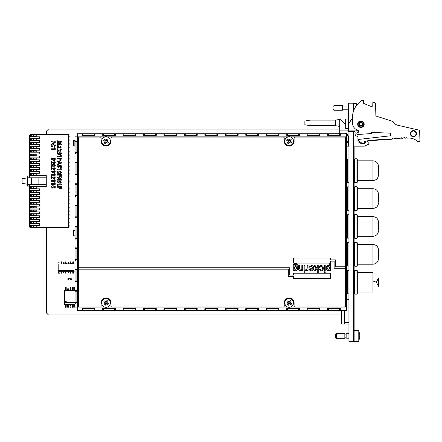 <?xml version="1.0" encoding="UTF-8"?>
<svg xmlns="http://www.w3.org/2000/svg" width="442" height="442" viewBox="0 0 442 442"><rect width="100%" height="100%" fill="white"/><g stroke="black" fill="none" stroke-linecap="round" stroke-linejoin="round"><path stroke-width="0.66" d="M353.578 131.462L348.931 131.462L348.931 341.334L353.578 341.334L353.578 131.462L354.523 131.462A9.669 9.669 0 0 0 355.28 132.064A2.984 2.984 0 0 0 357.943 136.39L357.943 141.363A0.558 0.558 0 0 0 358.224 141.843L360.672 143.263A3.459 3.459 0 0 0 362.407 143.727L364.727 143.727L365.805 141.39A0.558 0.558 0 0 1 366.379 141.07A1.486 1.486 0 0 1 367.335 141.595L369.285 143.915L364.357 146.147L353.578 146.147M354.136 340.776L353.578 340.776L354.136 340.776L354.136 147.446L354.136 183.513L353.578 183.513M354.136 183.513L354.136 239.282L353.578 239.282M354.136 239.282L354.136 295.046L353.578 295.046M354.136 295.046L354.136 323.025L353.578 323.025M354.136 330.367L354.136 341.522L358.782 341.522L358.782 330.367L354.136 330.367L354.136 323.025M332.384 310.665L332.384 310.339L332.384 310.665A0.37 0.37 0 0 0 332.754 311.035L332.384 310.665A0.37 0.37 0 0 0 332.754 311.035A0.37 0.37 0 0 1 332.384 310.665M341.865 320.052L341.495 320.052L341.495 311.406L341.495 323.677L341.865 323.677M348.931 298.024L346.423 298.024L348.931 298.024M344.467 323.677L344.097 323.677M341.495 320.052L341.495 323.677L341.865 324.047A0.37 0.37 0 0 1 341.495 323.677M348.931 324.047L344.097 324.047L344.467 324.003L344.467 310.339M348.931 299.51L346.423 299.51M344.097 310.339L344.097 324.047L341.865 324.047L341.865 311.406L341.495 311.406A0.37 0.37 0 0 0 341.119 311.035L332.754 311.035M332.754 310.339L332.754 310.665L341.119 310.665L341.119 311.035M360.672 143.263A3.459 3.459 0 0 0 362.407 143.727L364.727 143.727L365.805 141.39A0.558 0.558 0 0 1 366.379 141.07M371.451 133.103L371.446 132.931A0.464 0.464 0 0 1 371.926 132.456A0.464 0.464 0 0 0 371.446 132.931L371.451 133.103A0.464 0.464 0 0 1 371.015 133.578L357.838 134.49A0.923 0.923 0 0 1 356.854 133.628A0.923 0.923 0 0 1 357.727 132.65L357.893 132.639A0.464 0.464 0 0 0 358.329 132.164L358.307 131.119L357.943 131.274L357.943 132.633M371.015 133.578L357.943 134.484L357.943 136.39M348.65 121.235L348.65 124.042L351.694 119.008L348.65 119.008L348.65 130.904L339.727 130.904L339.727 133.694L331.174 133.738M341.959 130.904L341.959 133.694L341.959 130.904M345.677 119.937L348.65 119.937L348.65 119.008L339.727 119.008L345.677 124.953L345.677 119.008M353.827 110.323L353.484 110.08L353.484 103.207L348.65 103.207L348.65 119.008M353.484 103.207L353.484 110.08M360.921 122.202A2.006 2.006 0 0 1 362.655 125.213A2.006 2.006 0 0 1 359.18 125.213A2.006 2.006 0 0 1 360.921 122.202M358.291 130.445A2.984 2.984 0 0 0 356.324 130.904L348.65 130.904M347.534 134.572A1.392 1.392 0 0 0 345.274 133.738A1.392 1.392 0 0 1 347.423 134.219A1.392 1.392 0 0 1 346.423 136.175A1.392 1.392 0 0 0 347.534 135.042M341.959 133.694L339.727 133.738M346.423 143.517A1.392 1.392 0 0 0 346.423 140.783M346.423 146.147L348.65 146.147L348.65 135.827M348.931 131.462L348.65 131.462L348.931 131.462M309.986 125.699L309.986 120.119L304.869 121.053L304.869 124.771L309.986 125.699L335.638 125.699L339.727 126.44M309.986 120.119L335.638 120.119L335.638 125.699M339.727 130.904L339.727 119.008M348.65 128.484L345.677 128.484L345.677 124.953M348.65 140.479L348.65 146.147M367.335 141.595L369.285 143.915M358.329 132.164L358.285 130.285A7.437 7.437 0 0 1 352.528 123.23L352.407 118.462A20.973 20.973 0 0 1 361.683 100.511L363.075 100.478A0.464 0.464 0 0 1 363.551 100.931L363.611 103.135A0.464 0.464 0 0 0 363.899 103.555L371.578 106.655A0.464 0.464 0 0 0 372.219 106.213L372.12 102.428A0.464 0.464 0 0 1 372.761 101.986L375.269 102.997A0.464 0.464 0 0 1 375.556 103.417L375.877 115.997L393.043 121.533A7.691 7.691 0 0 0 398.076 125.34L419.651 130.257L419.9 140.142A1.486 1.486 0 0 1 418.452 141.667L418.447 141.667A1.486 1.486 0 0 1 417.392 141.263A12.752 12.752 0 0 0 407.762 138.108L406.927 138.169L406.038 137.473L405.579 138.202L404.568 137.561L404.093 138.318L403.082 137.666L402.607 138.423L401.601 137.771L401.126 138.528L400.115 137.876L399.48 138.633L398.634 137.987L398.159 138.722L397.148 138.092L396.513 138.849L395.667 138.197L395.192 138.948L394.457 138.296L393.706 139.053L392.689 138.423L392.142 139.219L386.396 139.628L386.363 139.164L367.821 140.484L367.854 140.948L364.7 141.169L364.761 143.589L363.584 143.722A1.486 1.486 0 0 1 362.661 143.523L358.782 141.236A0.464 0.464 0 0 1 358.55 140.849L358.528 139.86A0.464 0.464 0 0 1 358.937 139.385L390.292 135.816A0.464 0.464 0 0 0 390.706 135.34L390.662 133.6A0.464 0.464 0 0 0 390.214 133.147L371.926 132.456M375.556 103.417L375.877 115.997L393.043 121.533M372.219 106.213L372.12 102.428M372.761 101.986L375.269 102.997M390.214 133.147A0.464 0.464 0 0 1 390.662 133.6M358.55 140.849L358.528 139.86M358.131 124.279A2.79 2.79 0 0 1 360.849 121.423A2.79 2.79 0 0 1 363.705 124.141A2.79 2.79 0 0 1 360.992 126.998A2.79 2.79 0 0 1 358.131 124.279M363.705 124.141A2.79 2.79 0 0 0 359.462 121.832A2.79 2.79 0 0 0 359.589 126.661A2.79 2.79 0 0 0 363.705 124.141A2.79 2.79 0 0 0 359.462 121.832A2.79 2.79 0 0 0 359.589 126.661A2.79 2.79 0 0 0 363.705 124.141M416.016 133.595A2.602 2.602 0 0 0 412.054 131.44A2.602 2.602 0 0 0 412.171 135.948A2.602 2.602 0 0 0 416.016 133.595M364.761 143.589L363.584 143.722M360.921 122.815A1.392 1.392 0 0 0 359.711 124.909A1.392 1.392 0 0 0 362.125 124.909A1.392 1.392 0 0 0 360.921 122.815M360.921 122.351A1.856 1.856 0 0 1 362.528 125.141A1.856 1.856 0 0 1 359.307 125.141A1.856 1.856 0 0 1 360.921 122.351M356.086 106.047L356.086 103.295L353.484 103.295M356.567 105.378A8.928 4.823 -10.7 0 0 356.274 105.091L356.274 105.782M333.036 109.113L333.036 106.55L333.964 105.621L333.964 110.268L333.036 109.113M333.964 110.268L342.329 110.268L342.329 105.621L333.964 105.621M384.877 139.269L384.905 139.639L368.401 140.816L368.374 140.445M385.833 139.573L385.805 139.202L385.833 139.573M346.141 333.716L349.114 333.716L346.141 333.716L348.931 333.716L346.141 333.716L346.141 338.174L348.931 338.174M349.114 338.174L346.141 338.174M353.578 333.716L354.136 333.716L353.578 333.716M354.136 338.174L353.578 338.174L354.136 338.174M359.827 335.169L358.782 335.334L359.827 335.169A8.928 8.818 -90 0 0 359.573 333.671L359.6 333.666A8.95 8.95 0 0 0 358.782 331.616M358.782 340.274A8.95 8.95 0 0 0 359.6 338.224L359.573 338.218A8.928 8.818 -90 0 0 359.827 336.727L358.782 336.561M335.544 337.34L335.544 334.55L336.472 333.622L336.472 338.268L335.544 337.34M336.472 338.268L344.837 338.268L344.837 333.622L336.472 333.622M354.136 334.086L353.578 334.086M346.141 334.086L344.837 334.086M68.405 182.292A1.155 1.155 0 0 0 68.405 180.104M68.405 137.528A1.155 1.155 0 0 0 68.405 135.34M68.405 227.055A1.155 1.155 0 0 0 68.405 224.868M68.405 141.263A1.155 1.155 0 0 0 68.405 139.081M68.405 145.004A1.155 1.155 0 0 0 68.405 142.816M68.405 148.739A1.155 1.155 0 0 0 68.405 146.551M68.405 152.473A1.155 1.155 0 0 0 68.405 150.286M68.405 156.208A1.155 1.155 0 0 0 68.405 154.026M68.405 159.949A1.155 1.155 0 0 0 68.405 157.761M68.405 163.684A1.155 1.155 0 0 0 68.405 161.496M68.405 167.419A1.155 1.155 0 0 0 68.405 165.236M68.405 171.159A1.155 1.155 0 0 0 68.405 168.971M68.405 174.894A1.155 1.155 0 0 0 68.405 172.706M68.405 223.337A1.155 1.155 0 0 0 68.405 221.149M68.405 219.619A1.155 1.155 0 0 0 68.405 217.431M68.405 215.9A1.155 1.155 0 0 0 68.405 213.713M68.405 212.182A1.155 1.155 0 0 0 68.405 209.994M68.405 208.464A1.155 1.155 0 0 0 68.405 206.276M68.405 204.745A1.155 1.155 0 0 0 68.405 202.558M68.405 201.027A1.155 1.155 0 0 0 68.405 198.839M68.405 197.309A1.155 1.155 0 0 0 68.405 195.121M68.405 193.59A1.155 1.155 0 0 0 68.405 191.403M68.405 189.872A1.155 1.155 0 0 0 68.405 187.69M46.631 227.525L46.631 313.124L48.487 314.986L341.495 314.986M339.727 129.097L48.487 129.097L46.631 130.954L46.631 134.578M27.305 177.861L27.305 176.032L29.537 176.032M22.1 183.32L22.1 178.778L27.675 177.794L27.675 184.303L22.1 183.32M29.537 184.303L29.537 186.629L30.095 186.629L29.537 187.369L30.095 187.927M29.537 137.55L29.537 174.916L30.095 175.474L29.537 174.916L29.537 135.136L30.095 134.578L29.537 135.136L29.537 137.55L30.095 136.992M29.537 135.318L30.095 135.876M29.537 141.269L30.095 140.711M29.537 139.037L30.095 139.595M29.537 144.987L30.095 144.429M29.537 142.755L30.095 143.313M29.537 148.705L30.095 148.147M29.537 146.473L30.095 147.031M29.537 152.424L30.095 151.866M29.537 150.192L30.095 150.75M29.537 156.142L30.095 155.584M29.537 153.91L30.095 154.468M29.537 159.86L30.095 159.302M29.537 157.628L30.095 158.186M29.537 163.579L30.095 163.021M29.537 161.347L30.095 161.905M29.537 167.291L30.095 166.733M29.537 165.065L30.095 165.623M29.537 171.01L30.095 170.452M29.537 168.783L30.095 169.341M29.537 174.728L30.095 174.17M29.537 172.502L30.095 173.054M29.537 187.369L29.537 226.779L30.095 226.221M29.537 224.547L30.095 225.105M29.537 223.061L30.095 222.503M29.537 220.834L30.095 221.387M29.537 219.343L30.095 218.784M29.537 217.116L30.095 217.674M29.537 215.624L30.095 215.066M29.537 213.398L30.095 213.956M29.537 211.911L30.095 211.353M29.537 209.679L30.095 210.237M29.537 208.193L30.095 207.635M29.537 205.961L30.095 206.519M29.537 204.475L30.095 203.917M29.537 202.243L30.095 202.801M29.537 200.756L30.095 200.198M29.537 198.524L30.095 199.082M29.537 197.038L30.095 196.48M29.537 194.806L30.095 195.364M29.537 193.32L30.095 192.762M29.537 191.088L30.095 191.646M29.537 189.601L30.095 189.043M29.537 226.779L29.537 187.187L30.095 186.629L30.095 227.525L29.537 226.967L30.465 227.525L30.465 225.293L39.758 225.293L39.758 223.437L30.465 223.437L30.465 221.453L39.758 221.453L39.758 219.591L30.465 219.591L30.465 217.608L39.758 217.608L39.758 215.751L30.465 215.751L30.465 213.768L39.758 213.768L39.758 211.911L30.465 211.911L30.465 209.928L39.758 209.928L39.758 208.066L30.465 208.066L30.465 206.083L39.758 206.083L39.758 204.226L30.465 204.226L30.465 202.243L39.758 202.243L39.758 200.381L30.465 200.381L30.465 198.403L39.758 198.403L39.758 196.541L30.465 196.541L30.465 194.557L39.758 194.557L39.758 192.701L30.465 192.701L30.465 190.717L39.758 190.717L39.758 188.856L30.465 188.856L30.465 186.629L30.095 186.629M29.537 177.794L29.537 175.474L30.095 175.474L30.095 134.578L68.405 134.578L68.405 227.525L30.465 227.525M30.095 175.474L30.465 175.474L30.465 173.242L39.758 173.242L39.758 171.385L30.465 171.385L30.465 169.402L39.758 169.402L39.758 167.54L30.465 167.54L30.465 165.557L39.758 165.557L39.758 163.7L30.465 163.7L30.465 161.717L39.758 161.717L39.758 159.86L30.465 159.86L30.465 157.877L39.758 157.877L39.758 156.015L30.465 156.015L30.465 154.031L39.758 154.031L39.758 152.175L30.465 152.175L30.465 150.192L39.758 150.192L39.758 148.335L30.465 148.335L30.465 146.352L39.758 146.352L39.758 144.49L30.465 144.49L30.465 142.506L39.758 142.506L39.758 140.65L30.465 140.65L30.465 138.666L39.758 138.666L39.758 136.805L30.465 136.805L30.465 134.578M46.079 186.629L46.25 177.794L38.863 177.794L38.863 184.303L46.25 184.303L46.079 175.474M27.675 184.303L38.863 184.303M27.675 177.794L31.642 177.794L31.642 184.303M38.863 177.794L31.642 177.794M57.388 158.269L61.322 158.269L61.322 159.059L60.2 160.59L59.162 159.777L59.101 158.976L57.388 158.976L57.388 158.269M59.808 158.976L60.206 159.882L60.537 159.7L60.615 158.976L59.808 158.976L60.206 159.882L60.615 158.976L59.808 158.976M30.465 186.629L46.266 186.629L46.266 175.474L30.465 175.474M57.388 149.037L61.322 149.037L61.322 149.86L60.2 151.457L59.184 150.728L57.388 151.634L57.388 150.849L59.101 149.982L57.388 149.744L57.388 149.037M59.808 149.744L60.211 150.755L60.615 149.744L59.808 149.744L60.211 150.755L60.615 149.744L59.808 149.744M33.719 227.039L33.719 225.553L36.227 225.553L36.227 227.039L30.929 227.039L30.929 225.553L31.675 225.553L31.675 227.039M33.719 225.553L31.675 225.553M33.719 223.193L33.719 221.707L36.227 221.707L36.227 223.193L30.929 223.193L30.929 221.707L31.675 221.707L31.675 223.193M33.719 221.707L31.675 221.707M33.719 219.343L33.719 217.856L36.227 217.856L36.227 219.343L30.929 219.343L30.929 217.856L31.675 217.856L31.675 219.343M33.719 217.856L31.675 217.856M33.719 215.497L33.719 214.011L36.227 214.011L36.227 215.497L30.929 215.497L30.929 214.011L31.675 214.011L31.675 215.497M33.719 214.011L31.675 214.011M33.719 211.646L33.719 210.16L36.227 210.16L36.227 211.646L30.929 211.646L30.929 210.16L31.675 210.16L31.675 211.646M33.719 210.16L31.675 210.16M33.719 207.801L33.719 206.315L36.227 206.315L36.227 207.801L30.929 207.801L30.929 206.315L31.675 206.315L31.675 207.801M33.719 206.315L31.675 206.315M33.719 203.95L33.719 202.464L36.227 202.464L36.227 203.95L30.929 203.95L30.929 202.464L31.675 202.464L31.675 203.95M33.719 202.464L31.675 202.464M30.929 198.618L31.675 198.618L31.675 200.104L30.929 200.104L30.929 198.618M33.719 200.104L33.719 198.618L36.227 198.618L36.227 200.104L31.675 200.104M33.719 198.618L31.675 198.618M30.929 194.767L31.675 194.767L31.675 196.259L30.929 196.259L30.929 194.767M33.719 196.259L33.719 194.767L36.227 194.767L36.227 196.259L31.675 196.259M33.719 194.767L31.675 194.767M30.929 190.922L31.675 190.922L31.675 192.408L30.929 192.408L30.929 190.922M33.719 192.408L33.719 190.922L36.227 190.922L36.227 192.408L31.675 192.408M33.719 190.922L31.675 190.922M30.929 187.071L31.675 187.071L31.675 188.563L30.929 188.563L30.929 187.071M33.719 188.563L33.719 187.071L36.227 187.071L36.227 188.563L31.675 188.563M33.719 187.071L31.675 187.071M30.929 173.502L31.675 173.502L31.675 174.988L30.929 174.988L30.929 173.502M33.719 174.988L33.719 173.502L36.227 173.502L36.227 174.988L31.675 174.988M33.719 173.502L31.675 173.502M30.929 169.656L31.675 169.656L31.675 171.142L30.929 171.142L30.929 169.656M33.719 171.142L33.719 169.656L36.227 169.656L36.227 171.142L31.675 171.142M33.719 169.656L31.675 169.656M30.929 165.805L31.675 165.805L31.675 167.291L30.929 167.291L30.929 165.805M33.719 167.291L33.719 165.805L36.227 165.805L36.227 167.291L31.675 167.291M33.719 165.805L31.675 165.805M30.929 161.96L31.675 161.96L31.675 163.446L30.929 163.446L30.929 161.96M33.719 163.446L33.719 161.96L36.227 161.96L36.227 163.446L31.675 163.446M33.719 161.96L31.675 161.96M33.719 159.595L33.719 158.109L36.227 158.109L36.227 159.595L30.929 159.595L30.929 158.109L31.675 158.109L31.675 159.595M33.719 158.109L31.675 158.109M33.719 155.75L33.719 154.264L36.227 154.264L36.227 155.75L30.929 155.75L30.929 154.264L31.675 154.264L31.675 155.75M33.719 154.264L31.675 154.264M33.719 151.904L33.719 150.413L36.227 150.413L36.227 151.904L30.929 151.904L30.929 150.413L31.675 150.413L31.675 151.904M33.719 150.413L31.675 150.413M33.719 148.053L33.719 146.567L36.227 146.567L36.227 148.053L30.929 148.053L30.929 146.567L31.675 146.567L31.675 148.053M33.719 146.567L31.675 146.567M33.719 144.208L33.719 142.716L36.227 142.716L36.227 144.208L30.929 144.208L30.929 142.716L31.675 142.716L31.675 144.208M33.719 142.716L31.675 142.716M33.719 140.357L33.719 138.871L36.227 138.871L36.227 140.357L30.929 140.357L30.929 138.871L31.675 138.871L31.675 140.357M33.719 138.871L31.675 138.871M33.719 136.512L33.719 135.02L36.227 135.02L36.227 136.512L30.929 136.512L30.929 135.02L31.675 135.02L31.675 136.512M33.719 135.02L31.675 135.02M54.576 186.8L53.83 186.646L52.565 188.082L51.195 186.767L52.255 185.458L51.902 186.806L52.543 187.375L53.162 186.839L53.051 185.778L55.233 186.242L55.233 188.032L54.576 188.032L54.576 186.8L53.83 186.646M52.896 177.546L54.101 178.248L54.626 177.734L53.918 177.187L53.918 176.48L55.333 177.772L54.151 178.955L51.952 177.678L51.952 179.004L51.3 179.004L51.3 176.38L54.101 178.248L54.626 177.734M52.896 162.413L54.101 163.115L54.626 162.595L53.918 162.054L53.918 161.347L55.333 162.639L54.151 163.816L51.952 162.546L51.952 163.871L51.3 163.871L51.3 161.247L54.101 163.115L54.626 162.595M60.615 175.12L59.858 175.12L59.858 176.33L59.151 176.33L59.151 175.12L57.388 175.12L57.388 174.413L61.322 174.413L61.322 176.33L60.615 176.33L60.615 175.12L59.858 175.12M58.985 146.821L60.189 147.523L60.714 147.009L60.007 146.468L60.007 145.761L61.421 147.048L60.239 148.23L58.04 146.959L58.04 148.28L57.388 148.28L57.388 145.656L60.189 147.523L60.714 147.009M58.195 163.689L58.195 161.976L57.388 161.673L57.388 160.916L61.322 162.507L61.322 163.164L57.388 164.75L57.388 163.999L58.195 163.689L58.195 161.976M60.664 166.319L59.919 166.164L58.653 167.601L57.283 166.286L58.344 164.977L57.99 166.325L58.631 166.894L59.25 166.358L59.14 165.297L61.322 165.761L61.322 167.551L60.664 167.551L60.664 166.319L59.919 166.164M60.615 187.226L59.858 187.226L59.858 188.436L59.151 188.436L59.151 187.226L57.388 187.226L57.388 186.518L61.322 186.518L61.322 188.436L60.615 188.436L60.615 187.226L59.858 187.226M54.526 141.827L53.769 141.827L53.769 143.037L53.062 143.037L53.062 141.827L51.3 141.827L51.3 141.12L55.233 141.12L55.233 143.037L54.526 143.037L54.526 141.827L53.769 141.827M54.626 145.567L53.272 144.247L51.902 145.578L52.476 146.755L51.946 147.258L51.195 145.584C51.294 144.302 51.985 143.622 53.272 143.54C54.532 143.639 55.222 144.324 55.333 145.595L54.548 147.274L54.057 146.755L54.626 145.567L53.272 144.247L51.902 145.578M52.896 168.463L54.101 169.164L54.626 168.651L53.918 168.109L53.918 167.402L55.333 168.689L54.151 169.872L51.952 168.601L51.952 169.921L51.3 169.921L51.3 167.297L54.101 169.164L54.626 168.651M60.886 152.236L61.421 153.236C61.184 154.258 60.493 154.711 59.35 154.59C58.211 154.711 57.521 154.269 57.283 153.258C57.504 152.241 58.184 151.794 59.316 151.915L60.886 152.236M60.714 153.258L59.305 152.617L57.99 153.258L58.261 153.689L59.35 153.882L60.714 153.258L59.305 152.617L57.99 153.258L58.261 153.689L59.35 153.882L60.714 153.258M57.388 140.766L61.322 141.429L61.322 142.164L58.576 143.059L61.322 143.965L61.322 144.689L57.388 145.357L57.388 144.639L59.869 144.219L57.388 143.401L57.388 142.711L59.869 141.899L57.388 141.479L57.388 140.766M54.068 171.236L53.515 171.75L54.068 172.242L54.626 171.745L54.068 171.236L53.515 171.75L54.068 172.242L54.626 171.745L54.068 171.236M54.526 159.28L53.72 159.28L54.117 160.186L54.526 159.28L53.72 159.28L54.117 160.186L54.526 159.28M60.156 181.623L59.604 182.137L60.156 182.634L60.714 182.137L60.156 181.623L59.604 182.137L60.156 182.634L60.714 182.137L60.156 181.623M53.261 166.291L54.626 165.667L53.217 165.032L51.902 165.667L52.173 166.098L53.261 166.291L54.626 165.667L53.217 165.032L51.902 165.667L52.173 166.098L53.261 166.291M51.902 186.806L52.543 187.375L53.162 186.839M54.576 173.706L55.233 174.126L55.233 175.22L51.3 175.22L51.3 174.513L54.576 174.513L54.576 173.706M54.797 164.645L55.333 165.651C55.095 166.667 54.405 167.12 53.261 166.999C52.123 167.12 51.432 166.678 51.195 165.667C51.416 164.656 52.095 164.203 53.228 164.325L54.797 164.645M54.576 147.976L55.233 148.401L55.233 149.49L51.3 149.49L51.3 148.788L54.576 148.788L54.576 147.976M59.35 173.049L60.714 172.424L59.305 171.789L57.99 172.424L58.261 172.855L59.35 173.049L60.714 172.424L59.305 171.789L57.99 172.424L58.261 172.855L59.35 173.049M59.25 183.043L57.283 182.043L57.598 181.419L58.952 182.104L60.195 180.922L61.421 182.126L60.189 183.342L59.25 183.043M60.886 171.408L61.421 172.408C61.184 173.43 60.493 173.877 59.35 173.756C58.211 173.883 57.521 173.435 57.283 172.43C57.504 171.413 58.184 170.966 59.316 171.082L60.886 171.408M58.896 163.424L60.267 162.833L58.896 162.247L58.896 163.424M60.664 155.241L61.322 155.667L61.322 156.755L57.388 156.755L57.388 156.048L60.664 156.048L60.664 155.241M54.576 182.784L55.233 183.209L55.233 184.297L51.3 184.297L51.3 183.596L54.576 183.596L54.576 182.784M54.576 179.761L55.233 180.181L55.233 181.275L51.3 181.275L51.3 180.568L54.576 180.568L54.576 179.761M53.162 172.651L51.195 171.651L51.51 171.026L52.863 171.711L54.106 170.529L55.333 171.734L54.101 172.949L53.162 172.651M51.3 158.573L55.233 158.573L55.233 159.363L54.112 160.894L53.073 160.081L53.012 159.28L51.3 159.28L51.3 158.573M57.388 184.099L61.322 184.099L61.322 184.806L58.09 184.806L58.09 185.916L57.388 185.916L57.388 184.099M57.388 177.038L61.322 177.038L61.322 177.673L58.731 179.458L61.322 179.458L61.322 180.165L57.388 180.165L57.388 179.524L59.968 177.739L57.388 177.739L57.388 177.038M60.664 168.358L61.322 168.778L61.322 169.872L57.388 169.872L57.388 169.164L60.664 169.164L60.664 168.358M57.99 166.325L58.631 166.894L59.25 166.358M29.537 186.071L27.305 186.071L27.305 184.237M75.013 304.919L74.715 304.455L72.35 304.455L72.35 305.505L73.278 305.505L73.278 304.455L73.278 306.124L72.35 306.124L72.35 307.24L73.278 307.24L73.278 305.991L72.35 306.124L72.35 304.455L64.272 304.455L64.272 290.328L65.267 290.328L65.267 287.538L66.201 287.538L66.201 288.654L65.267 288.786L66.201 288.654M75.013 304.455L74.715 304.455L74.715 307.24L75.013 307.24M75.013 305.991L74.715 305.991L75.013 306.124M67.632 304.919L67.632 307.24L67.632 305.991L68.56 305.991L68.56 307.24L68.56 305.505L67.632 305.505L67.632 304.919M68.56 304.919L68.56 305.505L68.56 304.919M66.201 304.919L65.267 304.919L65.267 307.24L66.201 307.24L66.201 304.455M65.267 304.919L65.267 304.455M75.013 289.858L74.715 290.328L65.267 290.328L65.267 289.858L66.201 289.858L66.201 288.786M74.715 289.858L74.715 287.538L74.715 288.786L75.013 288.786M75.013 290.328L74.715 290.328M75.013 290.67L64.62 290.67L64.272 290.328M65.294 301.477A0.464 0.464 0 0 0 65.996 301.88A0.464 0.464 0 0 0 65.996 301.074A0.464 0.464 0 0 0 65.294 301.477M64.62 290.67L64.62 302.389L75.013 302.389M75.013 304.35L64.272 304.455M64.377 304.35L64.62 302.389M73.278 289.272L72.35 289.272L72.35 288.786L73.278 288.786L73.278 289.272M73.278 288.654L72.35 288.654L72.35 287.538L73.278 287.538L73.278 288.654M70.919 288.654L69.991 288.654L69.991 287.538L70.919 287.538L70.919 288.654M70.919 289.272L70.919 288.786L69.991 288.654L69.991 290.328L69.991 289.858L70.919 289.858L70.919 289.272L69.991 289.272M68.56 289.272L68.56 288.786L67.632 288.786L67.632 289.858L68.56 289.858L68.56 289.272L67.632 289.272M70.919 306.124L69.991 306.124L69.991 307.24L70.919 307.24L70.919 305.991L69.991 305.991L69.991 304.919L70.919 304.919L70.919 306.124M70.919 304.919L70.919 304.455L70.919 304.919M70.703 278.703L68.471 278.703M70.703 280.057L68.471 280.057M68.471 278.681L68.471 280.079L67.913 280.079L67.913 278.681L68.471 278.681M71.261 278.681L70.703 278.681L70.703 280.079L71.261 280.079L71.261 278.681M75.013 230.149L73.632 230.133L73.499 230.531M75.013 236.1L73.383 235.895L73.444 230.531M73.444 235.807L73.444 230.547M73.444 235.824L73.499 230.415L74.996 230.431L74.936 235.84L73.444 235.824L73.571 236.083M73.239 232.094L73.206 235.26L73.239 232.094M75.013 140.23L73.494 140.236L73.366 140.633M75.013 146.18L73.389 145.921M74.864 140.512L73.366 140.517L73.378 145.921L74.869 145.921L74.864 140.512M65.687 263.526L65.687 261.852L65.687 262.935L66.521 262.935L66.521 263.526L65.687 263.526M71.245 263.526L70.411 263.526L70.411 261.852L70.411 262.935L71.245 262.935L71.245 263.526M58.178 264.001L70.411 263.808L70.411 263.526L70.411 263.808L74.245 263.808L58.178 264.001L58.178 270.36L74.052 270.36L74.052 264.001M74.052 270.36L74.245 271.244L57.979 271.244L57.979 263.808M64.162 271.244L63.328 271.244M74.145 271.145L58.084 271.145L58.178 270.36M73.604 271.521L72.77 271.521L72.77 272.112L73.604 272.112L73.604 271.521M73.604 272.449L72.77 272.449L72.77 273.195L73.604 273.195L73.604 272.449M70.411 271.521L70.411 273.195L70.411 271.521M68.886 271.521L68.046 271.521L68.046 272.112L68.886 272.112L68.886 271.521M68.886 272.316L68.046 272.449L68.886 272.316M65.687 271.521L65.687 273.195L65.687 271.521M64.162 272.112L63.328 272.316L64.162 272.112M60.963 273.195L61.803 273.195L60.963 273.195M60.963 272.112L61.803 272.316L60.963 272.112L60.963 271.521L61.803 271.521L61.803 272.112M58.604 273.195L59.443 273.195L58.604 273.195M59.443 272.112L58.604 272.316L59.443 272.112M59.443 262.935L58.604 262.736L59.443 262.935M61.803 263.526L60.963 263.526L60.963 262.935L61.803 262.935L61.803 263.526M60.963 262.736L61.803 262.598L60.963 262.736M61.803 261.852L60.963 261.852L61.803 261.852M64.162 262.935L64.162 263.526L63.328 263.526L63.328 262.736L64.162 262.736L63.328 262.935M68.046 262.736L68.886 262.598L68.046 262.736M68.886 263.526L68.046 263.526L68.046 262.935L68.886 262.935L68.886 263.526M73.604 263.526L72.77 263.526L72.77 261.852L73.604 261.852L73.604 262.598L72.77 262.598L72.77 262.935L73.604 262.935L73.604 263.526M72.77 263.526L72.77 263.808L72.77 263.526M354.506 282.223L354.506 270.697L354.876 270.322L354.876 294.118L354.506 293.748L354.506 282.223M357.296 270.697L357.296 293.748L356.921 294.118L356.921 270.322L357.296 270.697M346.401 276.631L346.423 288.692M346.406 289.283L346.423 294.748M348.931 270.559L347.257 270.559L347.257 293.886L348.931 293.886M378.998 282.504L378.998 281.88L378.998 282.504M378.998 282.56L378.706 280.803L378.496 284.3M378.496 286.554L376.407 282.223L378.496 277.891L378.496 285.847M372.954 272.349L372.954 292.09L357.296 292.09L357.296 272.349L372.954 272.349M354.506 254.338L354.506 242.813L354.876 242.443L354.876 266.233L354.506 265.863L354.506 254.338M357.296 242.813L357.296 265.863L356.921 266.233L356.921 242.443L357.296 242.813M346.406 241.686L346.423 248.282M346.401 248.747L346.423 260.808M346.423 261.15L346.451 260.808M346.451 266.863L346.655 261.15L346.423 266.863M348.931 242.675L347.257 242.675L347.257 266.001L348.931 266.001M378.998 254.625L378.998 253.995L378.998 254.625M378.998 254.68L378.706 252.923L378.496 256.415M357.296 244.465L372.954 244.465C376.319 244.796 378.164 246.642 378.496 250.006L378.496 257.962M354.506 226.453L354.506 214.928L354.876 214.558L354.876 238.348L354.506 237.978L354.506 226.453M357.296 214.928L357.296 237.978L356.921 238.348L356.921 214.558L357.296 214.928M346.406 213.801L346.423 220.403M346.401 220.862L346.423 232.923M346.423 233.266L346.451 232.923M346.451 238.978L346.655 233.266L346.423 238.978M348.931 214.79L347.257 214.79L347.257 238.116L348.931 238.116M378.998 226.74L378.998 226.111L378.998 226.74M372.954 216.586L372.954 236.321L357.296 236.321L357.296 216.586L372.954 216.586C376.319 216.912 378.164 218.757 378.496 222.122L378.496 230.078M354.506 198.568L354.506 187.043L354.876 186.673L354.876 210.464L354.506 210.094L354.506 198.568M357.296 187.043L357.296 210.094L356.921 210.464L356.921 186.673L357.296 187.043M346.406 205.629L346.423 211.094M346.423 205.381L346.423 205.038M346.401 192.977L346.451 205.038M348.931 186.905L347.257 186.905L347.257 210.232L348.931 210.232M378.998 198.856L378.998 198.226L378.998 198.856M378.998 198.911L378.706 197.154L378.496 200.646M357.296 188.701L372.954 188.701C376.319 189.027 378.164 190.872 378.496 194.237L378.496 202.193M354.506 170.684L354.506 159.159L354.876 158.788L354.876 182.579L354.506 182.209L354.506 170.684M357.296 159.159L357.296 182.209L356.921 182.579L356.921 158.788L357.296 159.159M346.406 177.75L346.423 183.209M346.423 177.496L346.423 177.159M346.655 177.496L346.655 165.048L346.655 177.496M346.406 158.032L346.423 164.634M348.931 159.021L347.257 159.021L347.257 182.347L348.931 182.347M378.998 170.971L378.998 170.341L378.998 170.971M357.296 160.816L372.954 160.816C376.319 161.142 378.164 162.988 378.496 166.352L378.496 174.308M289.742 142.324L288.134 141.473M288.587 140.031L290.201 140.882M290.035 303.637L288.272 303.66M288.3 302.173L290.062 302.151M290.107 302.742L291.162 301.24L290.057 300.466L289.002 301.963L287.504 300.908L286.725 302.013L288.228 303.068L287.173 304.571L288.272 305.345L289.328 303.847L290.83 304.903L291.609 303.798L290.107 302.742M290.366 302.367L289.267 301.593M288.632 301.704L287.853 302.803M289.068 304.218L287.963 303.444M290.482 303.002L289.703 304.107M291.681 299.333A4.37 4.37 0 0 0 284.814 302.516A4.37 4.37 0 0 0 291.002 306.87A4.37 4.37 0 0 0 291.681 299.333M75.046 302.345L75.538 303.251L77.046 302.345L77.046 291.195L75.93 290.289L75.046 291.195L75.046 302.345L76.88 302.345C76.985 303.494 77.135 303.494 77.344 302.345M75.046 291.195L76.88 291.195L76.88 302.345M77.344 291.195C77.107 290.046 76.952 290.046 76.88 291.195M75.046 259.592L75.538 260.498L77.046 259.592L77.046 248.437L75.93 247.531L75.046 248.437L75.046 259.592L76.88 259.592C76.985 260.736 77.135 260.736 77.344 259.592M75.046 248.437L76.88 248.437L76.88 259.592M77.344 248.437C77.107 247.293 76.952 247.293 76.88 248.437M75.046 216.834L75.538 217.74L77.046 216.834L77.046 205.679L75.93 204.779L75.046 205.679L75.046 216.834L76.88 216.834C76.985 217.983 77.135 217.983 77.344 216.834M75.046 205.679L76.88 205.679L76.88 216.834M77.344 205.679C77.107 204.535 76.952 204.535 76.88 205.679M75.046 174.082L75.538 174.982L77.046 174.082L77.046 162.927L75.93 162.021L75.046 162.927L75.046 174.082L76.88 174.082C76.985 175.225 77.135 175.225 77.344 174.082M75.046 162.927L76.88 162.927L76.88 174.082M77.344 162.927C77.107 161.778 76.952 161.778 76.88 162.927M83.008 310.312L94.163 310.312L95.069 309.82L94.163 308.312L83.008 308.312L82.102 309.422L83.008 310.312L83.008 308.472L94.163 308.472C95.306 308.372 95.306 308.218 94.163 308.013M83.008 308.013C81.864 308.251 81.864 308.406 83.008 308.472M94.163 310.312L94.163 308.472M123.904 310.312L135.059 310.312L135.965 309.82L135.059 308.312L123.904 308.312L123.003 309.422L123.904 310.312L123.904 308.472L135.059 308.472C136.208 308.372 136.208 308.218 135.059 308.013M123.904 308.013C122.76 308.251 122.76 308.406 123.904 308.472M135.059 310.312L135.059 308.472M164.8 310.312L175.955 310.312L176.861 309.82L175.955 308.312L164.8 308.312L163.899 309.422L164.8 310.312L164.8 308.472L175.955 308.472C177.104 308.372 177.104 308.218 175.955 308.013M164.8 308.013C163.656 308.251 163.656 308.406 164.8 308.472M175.955 310.312L175.955 308.472M205.701 310.312L216.851 310.312L217.757 309.82L216.851 308.312L205.701 308.312L204.795 309.422L205.701 310.312L205.701 308.472L216.851 308.472C218 308.372 218 308.218 216.851 308.013M205.701 308.013C204.552 308.251 204.552 308.406 205.701 308.472M216.851 310.312L216.851 308.472M246.597 310.312L257.752 310.312L258.653 309.82L257.752 308.312L246.597 308.312L245.691 309.422L246.597 310.312L246.597 308.472L257.752 308.472C258.896 308.372 258.896 308.218 257.752 308.013M246.597 308.013C245.448 308.251 245.448 308.406 246.597 308.472M257.752 310.312L257.752 308.472M287.493 310.312L298.648 310.312L299.549 309.82L298.648 308.312L287.493 308.312L286.587 309.422L287.493 310.312L287.493 308.472L298.648 308.472C299.792 308.372 299.792 308.218 298.648 308.013M287.493 308.013C286.35 308.251 286.35 308.406 287.493 308.472M298.648 310.312L298.648 308.472M328.389 310.312L339.544 310.312L340.451 309.82L339.544 308.312L328.389 308.312L327.483 309.422L328.389 310.312L328.389 308.472L339.544 308.472C340.688 308.372 340.688 308.218 339.544 308.013M328.389 308.013C327.246 308.251 327.246 308.406 328.389 308.472M339.544 310.312L339.544 308.472M83.008 133.771L82.102 134.263L83.008 135.771L94.163 135.771L95.069 134.655L94.163 133.771L83.008 133.771L83.008 135.606C81.864 135.711 81.864 135.86 83.008 136.07M94.163 133.771L94.163 135.606L83.008 135.606M94.163 136.07C95.306 135.832 95.306 135.677 94.163 135.606M123.904 133.771L123.003 134.263L123.904 135.771L135.059 135.771L135.965 134.655L135.059 133.771L123.904 133.771L123.904 135.606C122.76 135.711 122.76 135.86 123.904 136.07M135.059 133.771L135.059 135.606L123.904 135.606M135.059 136.07C136.208 135.832 136.208 135.677 135.059 135.606M164.8 133.771L163.899 134.263L164.8 135.771L175.955 135.771L176.861 134.655L175.955 133.771L164.8 133.771L164.8 135.606C163.656 135.711 163.656 135.86 164.8 136.07M175.955 133.771L175.955 135.606L164.8 135.606M175.955 136.07C177.104 135.832 177.104 135.677 175.955 135.606M205.701 133.771L204.795 134.263L205.701 135.771L216.851 135.771L217.757 134.655L216.851 133.771L205.701 133.771L205.701 135.606C204.552 135.711 204.552 135.86 205.701 136.07M216.851 133.771L216.851 135.606L205.701 135.606M216.851 136.07C218 135.832 218 135.677 216.851 135.606M246.597 133.771L245.691 134.263L246.597 135.771L257.752 135.771L258.653 134.655L257.752 133.771L246.597 133.771L246.597 135.606C245.448 135.711 245.448 135.86 246.597 136.07M257.752 133.771L257.752 135.606L246.597 135.606M257.752 136.07C258.896 135.832 258.896 135.677 257.752 135.606M287.493 133.771L286.587 134.263L287.493 135.771L298.648 135.771L299.549 134.655L298.648 133.771L287.493 133.771L287.493 135.606C286.35 135.711 286.35 135.86 287.493 136.07M298.648 133.771L298.648 135.606L287.493 135.606M298.648 136.07C299.792 135.832 299.792 135.677 298.648 135.606M328.389 133.771L327.483 134.263L328.389 135.771L339.544 135.771L340.451 134.655L339.544 133.771L328.389 133.771L328.389 135.606C327.246 135.711 327.246 135.86 328.389 136.07M339.544 133.771L339.544 135.606L328.389 135.606M339.544 136.07C340.688 135.832 340.688 135.677 339.544 135.606M346.423 307.925L75.013 307.925L75.013 136.158L77.433 136.158L77.433 310.339L346.423 310.339L346.423 133.738L77.433 133.738L77.433 136.158L346.423 136.158M307.941 133.771L307.035 134.263L307.941 135.771L319.096 135.771L320.002 134.655L319.096 133.771L307.941 133.771L307.941 135.606C306.798 135.711 306.798 135.86 307.941 136.07M319.096 133.771L319.096 135.606L307.941 135.606M319.096 136.07C320.24 135.832 320.24 135.677 319.096 135.606M267.045 133.771L266.139 134.263L267.045 135.771L278.2 135.771L279.101 134.655L278.2 133.771L267.045 133.771L267.045 135.606C265.896 135.711 265.896 135.86 267.045 136.07M278.2 133.771L278.2 135.606L267.045 135.606M278.2 136.07C279.344 135.832 279.344 135.677 278.2 135.606M226.149 133.771L225.243 134.263L226.149 135.771L237.299 135.771L238.205 134.655L237.299 133.771L226.149 133.771L226.149 135.606C225 135.711 225 135.86 226.149 136.07M237.299 133.771L237.299 135.606L226.149 135.606M237.299 136.07C238.448 135.832 238.448 135.677 237.299 135.606M185.253 133.771L184.347 134.263L185.253 135.771L196.403 135.771L197.309 134.655L196.403 133.771L185.253 133.771L185.253 135.606C184.104 135.711 184.104 135.86 185.253 136.07M196.403 133.771L196.403 135.606L185.253 135.606M196.403 136.07C197.552 135.832 197.552 135.677 196.403 135.606M144.352 133.771L143.451 134.263L144.352 135.771L155.507 135.771L156.413 134.655L155.507 133.771L144.352 133.771L144.352 135.606C143.208 135.711 143.208 135.86 144.352 136.07M155.507 133.771L155.507 135.606L144.352 135.606M155.507 136.07C156.656 135.832 156.656 135.677 155.507 135.606M114.611 135.771L115.517 134.655L114.611 133.771L103.456 133.771L102.555 134.263L103.456 135.771L114.611 135.771M103.456 133.771L103.456 135.606C102.312 135.711 102.312 135.86 103.456 136.07M114.611 133.771L114.611 135.606L103.456 135.606M114.611 136.07C115.754 135.832 115.754 135.677 114.611 135.606M307.941 310.312L319.096 310.312L320.002 309.82L319.096 308.312L307.941 308.312L307.035 309.422L307.941 310.312L307.941 308.472L319.096 308.472C320.24 308.372 320.24 308.218 319.096 308.013M307.941 308.013C306.798 308.251 306.798 308.406 307.941 308.472M319.096 310.312L319.096 308.472M267.045 310.312L278.2 310.312L279.101 309.82L278.2 308.312L267.045 308.312L266.139 309.422L267.045 310.312L267.045 308.472L278.2 308.472C279.344 308.372 279.344 308.218 278.2 308.013M267.045 308.013C265.896 308.251 265.896 308.406 267.045 308.472M278.2 310.312L278.2 308.472M226.149 310.312L237.299 310.312L238.205 309.82L237.299 308.312L226.149 308.312L225.243 309.422L226.149 310.312L226.149 308.472L237.299 308.472C238.448 308.372 238.448 308.218 237.299 308.013M226.149 308.013C225 308.251 225 308.406 226.149 308.472M237.299 310.312L237.299 308.472M185.253 310.312L196.403 310.312L197.309 309.82L196.403 308.312L185.253 308.312L184.347 309.422L185.253 310.312L185.253 308.472L196.403 308.472C197.552 308.372 197.552 308.218 196.403 308.013M185.253 308.013C184.104 308.251 184.104 308.406 185.253 308.472M196.403 310.312L196.403 308.472M144.352 310.312L155.507 310.312L156.413 309.82L155.507 308.312L144.352 308.312L143.451 309.422L144.352 310.312L144.352 308.472L155.507 308.472C156.656 308.372 156.656 308.218 155.507 308.013M144.352 308.013C143.208 308.251 143.208 308.406 144.352 308.472M155.507 310.312L155.507 308.472M103.456 308.013C102.312 308.251 102.312 308.406 103.456 308.472L114.611 308.472C115.754 308.372 115.754 308.218 114.611 308.013M103.456 310.312L114.611 310.312L115.517 309.82L114.611 308.312L103.456 308.312L102.555 309.422L103.456 310.312L103.456 308.472M114.611 310.312L114.611 308.472M75.046 152.7L75.538 153.606L77.046 152.7L77.046 141.55L75.93 140.644L75.046 141.55L75.046 152.7L76.88 152.7C76.985 153.849 77.135 153.849 77.344 152.7M75.046 141.55L76.88 141.55L76.88 152.7M77.344 141.55C77.107 140.401 76.952 140.401 76.88 141.55M75.046 195.458L75.538 196.364L77.046 195.458L77.046 184.303L75.93 183.397L75.046 184.303L75.046 195.458L76.88 195.458C76.985 196.602 77.135 196.602 77.344 195.458M75.046 184.303L76.88 184.303L76.88 195.458M77.344 184.303C77.107 183.159 76.952 183.159 76.88 184.303M75.046 238.216L75.538 239.116L77.046 238.216L77.046 227.061L75.93 226.155L75.046 227.061L75.046 238.216L76.88 238.216C76.985 239.36 77.135 239.36 77.344 238.216M75.046 227.061L76.88 227.061L76.88 238.216M77.344 227.061C77.107 225.912 76.952 225.912 76.88 227.061M77.046 269.813L75.93 268.913L75.046 269.813L75.046 280.968L75.538 281.874L77.046 280.968L77.046 269.813M75.046 280.968L76.88 280.968C76.985 282.118 77.135 282.118 77.344 280.968M75.046 269.813L76.88 269.813L76.88 280.968M77.344 269.813C77.107 268.67 76.952 268.67 76.88 269.813M304.013 272.808L304.013 271.769L304.858 271.769L304.858 272.808L304.013 272.808M304.013 270.83L304.013 265.548L304.858 265.548L304.858 270.83L304.013 270.83M306.267 270.924L305.422 270.631L305.704 269.791L306.295 269.979L307.218 268.288L307.218 265.548L308.063 265.548L308.063 270.83L307.312 270.83L307.312 270.012L306.267 270.924M345.495 266.797L335.566 266.797L335.572 259.863L330.533 259.863L330.522 258.006L293.576 258.006L293.576 263.117L330.522 263.117L330.533 261.139L334.13 261.139L334.13 268.239L345.495 268.233L345.495 138.014A0.928 0.928 0 0 0 344.561 137.086L295.024 137.086A0.928 0.928 0 0 0 294.09 138.014L294.09 141.175A4.928 4.928 0 0 1 289.167 146.103A4.928 4.928 0 0 1 284.239 141.175L284.239 138.014A0.928 0.928 0 0 0 283.311 137.086L111.914 137.086A0.928 0.928 0 0 0 110.986 138.014L110.986 141.175A4.928 4.928 0 0 1 106.058 146.103A4.928 4.928 0 0 1 101.135 141.175L101.135 138.014A0.928 0.928 0 0 0 100.201 137.086L79.289 137.086A0.928 0.928 0 0 0 78.361 138.014L78.361 269.178L288.317 269.178L288.317 276.477L293.626 276.477L293.626 278.333L330.572 278.333L330.572 273.222L293.626 273.222L293.626 275.04L289.759 275.04L289.759 267.736L78.361 267.736M78.361 269.178L78.361 306.063A0.928 0.928 0 0 0 79.289 306.997L100.201 306.997A0.928 0.928 0 0 0 101.135 306.063L101.135 302.903A4.928 4.928 0 0 1 106.058 297.98A4.928 4.928 0 0 1 110.986 302.903L110.986 306.063A0.928 0.928 0 0 0 111.914 306.997L283.311 306.997A0.928 0.928 0 0 0 284.239 306.063L284.239 302.903A4.928 4.928 0 0 1 289.167 297.98A4.928 4.928 0 0 1 294.09 302.903L294.09 306.063A0.928 0.928 0 0 0 295.024 306.997L344.561 306.997A0.928 0.928 0 0 0 345.495 306.063L345.495 268.233M316.102 268.891L314.096 265.548L315.129 265.548L316.732 268.222L317.301 267.625L317.301 265.548L318.24 265.548L318.24 272.808L317.301 272.808L317.301 268.769L315.345 270.83L314.262 270.83L316.102 268.891M299.488 268.753L300.521 270.167C301.483 270.029 301.925 269.449 301.842 268.432L301.842 265.548L302.693 265.548L302.693 270.83L301.936 270.83L301.919 270.062L300.35 270.924C299.096 270.797 298.521 270.084 298.637 268.786L298.637 265.548L299.488 265.548L299.488 268.753L300.521 270.167C301.483 270.029 301.925 269.449 301.842 268.432M306.295 269.979L307.218 268.288M309.102 268.001L312.87 268.001L311.301 266.211L309.947 267.244L309.102 267.134L311.306 265.454C312.908 265.603 313.709 266.504 313.721 268.15C313.732 269.802 312.947 270.731 311.367 270.924C309.759 270.675 309.002 269.703 309.102 268.001L312.87 268.001L311.301 266.211M329.738 270.062L328.329 270.924C326.898 270.67 326.207 269.769 326.251 268.233C326.224 266.659 326.953 265.73 328.428 265.454L329.738 266.15L329.738 263.476L330.588 263.476L330.588 270.83L329.738 270.83L329.738 270.062M321.058 270.167C322.085 269.974 322.561 269.322 322.483 268.195C322.566 267.078 322.102 266.416 321.091 266.211L319.842 267.532L318.997 267.421C319.179 266.217 319.875 265.559 321.069 265.454C322.605 265.653 323.362 266.559 323.329 268.178C323.378 269.802 322.627 270.719 321.074 270.924L319.091 269.266L319.936 269.134L321.058 270.167C322.085 269.974 322.561 269.322 322.483 268.195C322.566 267.078 322.102 266.416 321.091 266.211M295.466 264.233C294.378 264.388 293.93 265.062 294.112 266.261L295.483 265.548C296.913 265.797 297.621 266.686 297.604 268.217C297.643 269.758 296.947 270.664 295.516 270.924L294.134 270.145L294.112 270.83L293.267 270.83L293.267 266.299C293.107 264.581 293.842 263.642 295.477 263.476C296.67 263.465 297.317 264.029 297.411 265.172L295.466 264.233C294.378 264.388 293.93 265.062 294.112 266.261M293.626 275.04L289.759 275.04L289.759 267.736M335.572 259.863L330.533 259.863L330.522 258.006M309.947 268.753L311.345 270.167L312.776 268.753L309.947 268.753L311.345 270.167L312.776 268.753L309.947 268.753M324.367 272.808L324.367 271.769L325.218 271.769L325.218 272.808L324.367 272.808M324.367 270.83L324.367 265.548L325.218 265.548L325.218 270.83L324.367 270.83M329.837 268.145L328.483 266.211C327.483 266.443 327.025 267.112 327.102 268.217L328.445 270.167L329.837 268.145L328.483 266.211C327.483 266.443 327.025 267.112 327.102 268.217L328.445 270.167L329.837 268.145M296.753 268.266C296.836 267.183 296.383 266.526 295.389 266.305L294.018 268.25L295.4 270.167L296.753 268.266C296.836 267.183 296.383 266.526 295.389 266.305L294.018 268.25L295.4 270.167L296.753 268.266M106.997 141.015L108.058 139.512L106.953 138.733L105.898 140.236L104.395 139.18L103.621 140.285L105.119 141.341L104.063 142.838L105.168 143.617L106.224 142.114L107.726 143.169L108.5 142.07L106.997 141.015M107.262 140.639L106.157 139.86M105.522 139.97L104.748 141.075M105.958 142.49L104.859 141.711M107.373 141.274L106.599 142.379M108.572 137.606A4.37 4.37 0 0 0 101.71 140.788A4.37 4.37 0 0 0 107.898 145.142A4.37 4.37 0 0 0 108.572 137.606M290.107 141.015L291.162 139.512L290.057 138.733L289.002 140.236L287.504 139.18L286.725 140.285L288.228 141.341L287.173 142.838L288.272 143.617L289.328 142.114L290.83 143.169L291.609 142.07L290.107 141.015M290.366 140.639L289.267 139.86M288.632 139.97L287.853 141.075M289.068 142.49L287.963 141.711M290.482 141.274L289.703 142.379M291.681 137.606A4.37 4.37 0 0 0 284.814 140.788A4.37 4.37 0 0 0 291.002 145.142A4.37 4.37 0 0 0 291.681 137.606M106.997 302.742L108.058 301.24L106.953 300.466L105.898 301.963L104.395 300.908L103.621 302.013L105.119 303.068L104.063 304.571L105.168 305.345L106.224 303.847L107.726 304.903L108.5 303.798L106.997 302.742M107.262 302.367L106.157 301.593M105.522 301.704L104.748 302.803M105.958 304.218L104.859 303.444M107.373 303.002L106.599 304.107M108.572 299.333A4.37 4.37 0 0 0 101.71 302.516A4.37 4.37 0 0 0 107.898 306.87A4.37 4.37 0 0 0 108.572 299.333M106.925 141.91L105.163 141.932M105.19 140.44L106.953 140.423M106.925 303.637L105.163 303.66M105.19 302.173L106.953 302.151M344.467 322.561L348.931 322.561M341.865 311.406A0.746 0.746 0 0 0 341.119 310.665M364.169 124.13A3.254 3.254 0 0 1 359.363 127.069A3.254 3.254 0 0 1 359.219 121.434A3.254 3.254 0 0 1 364.169 124.13M416.48 133.583A3.066 3.066 0 0 1 411.95 136.357A3.066 3.066 0 0 1 411.811 131.042A3.066 3.066 0 0 1 416.48 133.583M369.33 140.749L369.302 140.379M29.537 176.96L27.305 176.96M27.305 185.137L29.537 185.137M75.013 305.505L74.715 305.505M66.201 306.124L65.267 306.124M66.201 305.991L65.267 305.991M66.201 305.505L65.267 305.505M66.201 289.272L65.267 289.272M75.013 289.272L74.715 289.272M70.919 305.505L69.991 305.505M73.632 230.348L75.013 230.359M75.013 235.89L73.571 235.873M73.494 140.445L75.013 140.445M75.013 145.97L73.505 145.97M372.954 244.465L372.954 264.205C376.319 263.88 378.164 262.034 378.496 258.669M378.998 226.111L378.998 226.796M378.855 225.403L378.496 228.934M372.954 188.701L372.954 208.442C376.319 208.11 378.164 206.265 378.496 202.9M378.998 170.341L378.998 171.026M378.855 169.634L378.496 173.165M372.954 160.816L372.954 180.557C376.319 180.225 378.164 178.38 378.496 175.015M354.136 157.86L353.578 157.86M354.136 213.624L353.578 213.624M354.136 269.393L353.578 269.393M354.136 312.058L353.578 312.058M354.136 185.739L353.578 185.739M354.136 211.398L353.578 211.398M354.136 241.509L353.578 241.509M354.136 267.161L353.578 267.161M344.467 315.03L344.097 315.03M341.865 315.03L341.495 315.03M344.467 320.052L344.097 320.052M346.423 135.827L347.108 135.827M335.638 120.119L339.727 119.379M356.876 104.969A8.95 8.95 0 0 0 356.086 103.295M348.65 106.086L342.329 106.086M348.65 109.804L342.329 109.804M354.136 337.804L353.578 337.804M346.141 337.804L344.837 337.804M354.876 294.118L356.921 294.118M354.876 270.322L356.921 270.322M378.855 281.173L378.998 281.88M378.855 283.272L378.706 283.637M378.706 280.803L378.496 279.742M376.407 282.223L372.954 281.013M354.876 266.233L356.921 266.233M354.876 242.443L356.921 242.443M378.855 253.288L378.998 253.995M378.855 255.388L378.706 255.752M378.706 252.923L378.496 251.857M357.296 264.205L372.954 264.205M354.876 238.348L356.921 238.348M354.876 214.558L356.921 214.558M378.855 227.503L378.706 227.868M378.706 225.039L378.496 223.972M372.954 236.321C376.319 235.995 378.164 234.149 378.496 230.785M354.876 210.464L356.921 210.464M354.876 186.673L356.921 186.673M378.855 197.519L378.998 198.226M378.855 199.618L378.706 199.983M378.706 197.154L378.496 196.088M357.296 208.442L372.954 208.442M354.876 182.579L356.921 182.579M354.876 158.788L356.921 158.788M378.855 171.734L378.706 172.098M378.706 169.269L378.496 168.203M357.296 180.557L372.954 180.557"/></g></svg>
